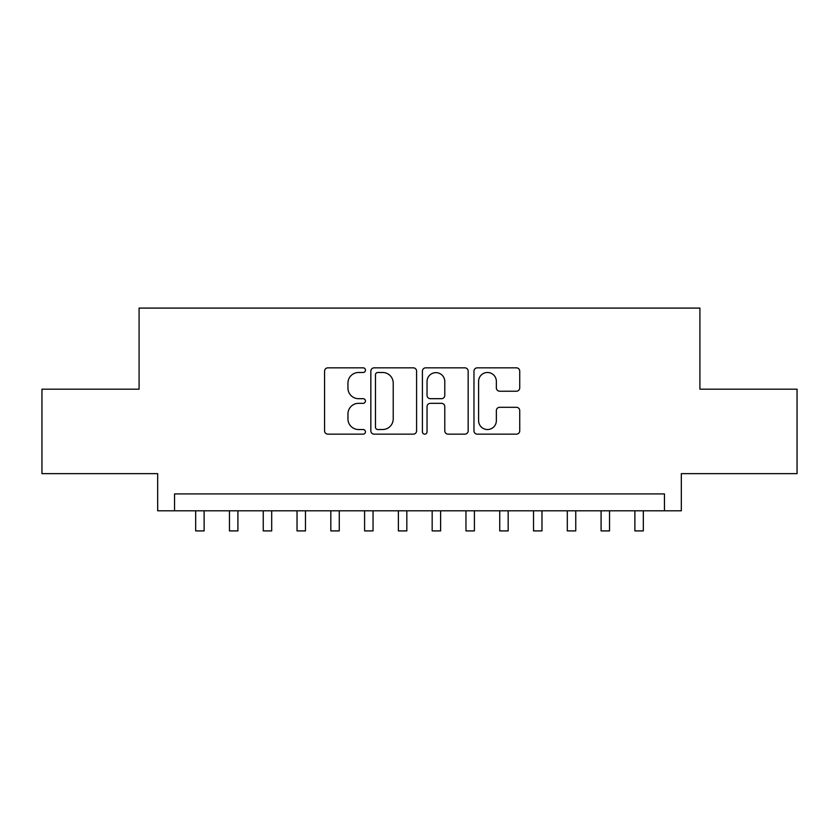 <?xml version="1.0" encoding="UTF-8"?>
<svg xmlns="http://www.w3.org/2000/svg" width="839" height="839" viewBox="0 0 839 839"><rect width="100%" height="100%" fill="white"/><g stroke="black" fill="none" stroke-linecap="round" stroke-linejoin="round"><path stroke-width="1.26" d="M365.447 370.156A2.318 2.318 0 0 0 363.119 367.839L327.892 367.839A3.314 3.314 0 0 0 324.578 371.153L324.578 430.847A3.314 3.314 0 0 0 327.892 434.162L363.119 434.162A2.318 2.318 0 0 0 365.447 431.844A2.318 2.318 0 0 0 363.119 429.526L358.568 429.526A10.613 10.613 0 0 1 347.954 418.913L347.954 413.931A10.613 10.613 0 0 1 358.568 403.328L363.119 403.328A2.318 2.318 0 0 0 365.447 401A2.318 2.318 0 0 0 363.119 398.682L358.568 398.682A10.613 10.613 0 0 1 347.954 388.069L347.954 383.098A10.613 10.613 0 0 1 358.568 372.485L363.119 372.485A2.318 2.318 0 0 0 365.447 370.156M516.415 391.215A3.314 3.314 0 0 0 519.729 387.901L519.729 371.153A3.314 3.314 0 0 0 516.415 367.839L477.286 367.839A3.314 3.314 0 0 0 473.972 371.153L473.972 430.847A3.314 3.314 0 0 0 477.286 434.162L516.415 434.162A3.314 3.314 0 0 0 519.729 430.847L519.729 410.617A3.314 3.314 0 0 0 516.415 407.303L499.666 407.303A3.314 3.314 0 0 0 496.352 410.617L496.352 420.654A8.872 8.872 0 0 1 487.48 429.526A8.872 8.872 0 0 1 478.608 420.654L478.608 381.357A8.872 8.872 0 0 1 487.48 372.485A8.872 8.872 0 0 1 496.352 381.357L496.352 387.901A3.314 3.314 0 0 0 499.666 391.215L516.415 391.215M664.446 510.804L681.331 510.804L681.331 473.636L797.05 473.636L797.05 389.181L699.915 389.181L699.915 308.091L139.085 308.091L139.085 389.181L41.95 389.181L41.95 473.636L157.669 473.636L157.669 510.804L664.446 510.804L664.446 493.909L174.554 493.909L174.554 510.804M416.595 371.153A3.314 3.314 0 0 0 413.281 367.839L374.152 367.839A3.314 3.314 0 0 0 370.838 371.153L370.838 430.847A3.314 3.314 0 0 0 374.152 434.162L413.281 434.162A3.314 3.314 0 0 0 416.595 430.847L416.595 371.153M425.719 367.839L464.848 367.839A3.314 3.314 0 0 1 468.162 371.153L468.162 430.847A3.314 3.314 0 0 1 464.848 434.162L448.099 434.162A3.314 3.314 0 0 1 444.785 430.847L444.785 406.642A3.314 3.314 0 0 0 441.471 403.328L430.365 403.328A3.314 3.314 0 0 0 427.041 406.642L427.041 431.844A2.318 2.318 0 0 1 424.723 434.162A2.318 2.318 0 0 1 422.405 431.844L422.405 371.153A3.314 3.314 0 0 1 425.719 367.839M377.802 372.485A2.318 2.318 0 0 0 375.473 374.802L375.473 427.198A2.318 2.318 0 0 0 377.802 429.526L382.605 429.526A10.613 10.613 0 0 0 393.218 418.913L393.218 383.098A10.613 10.613 0 0 0 382.605 372.485L377.802 372.485M444.785 381.525A8.872 8.872 0 0 0 435.913 372.652A8.872 8.872 0 0 0 427.041 381.525L427.041 395.368A3.314 3.314 0 0 0 430.365 398.682L441.471 398.682A3.314 3.314 0 0 0 444.785 395.368L444.785 381.525M195.676 510.804L195.676 530.909L204.118 530.909L204.118 510.804M229.456 510.804L229.456 530.909L237.909 530.909L237.909 510.804M263.247 510.804L263.247 530.909L271.689 530.909L271.689 510.804M297.027 510.804L297.027 530.909L305.48 530.909L305.48 510.804M330.818 510.804L330.818 530.909L339.26 530.909L339.26 510.804M364.598 510.804L364.598 530.909L373.04 530.909L373.04 510.804M398.389 510.804L398.389 530.909L406.831 530.909L406.831 510.804M432.169 510.804L432.169 530.909L440.611 530.909L440.611 510.804M465.96 510.804L465.96 530.909L474.402 530.909L474.402 510.804M499.74 510.804L499.74 530.909L508.182 530.909L508.182 510.804M533.52 510.804L533.52 530.909L541.973 530.909L541.973 510.804M567.311 510.804L567.311 530.909L575.753 530.909L575.753 510.804M601.091 510.804L601.091 530.909L609.544 530.909L609.544 510.804M634.882 510.804L634.882 530.909L643.324 530.909L643.324 510.804"/></g></svg>
